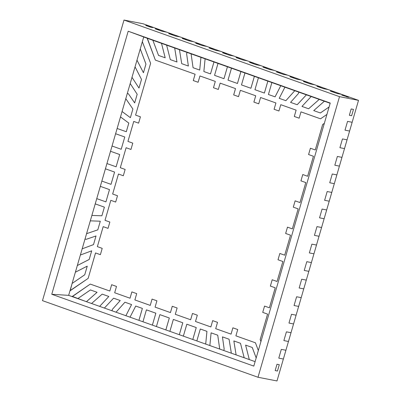 <?xml version="1.0" encoding="UTF-8"?>
<svg xmlns="http://www.w3.org/2000/svg" width="401" height="401" viewBox="0 0 401 401"><rect width="100%" height="100%" fill="white"/><g stroke="black" fill="none" stroke-linecap="round" stroke-linejoin="round"><path stroke-width="0.6" d="M306.294 280.114L301.702 279.221L306.294 280.114L308.84 271.342L306.294 280.114L301.702 279.221L299.156 287.988L303.747 288.88L301.201 297.647L296.61 296.755L301.201 297.647L303.747 288.88L299.156 287.988L301.702 279.221L299.156 287.988L303.747 288.88L306.294 280.114L301.702 279.221L299.156 287.988L303.747 288.88L306.294 280.114M294.058 305.527L298.65 306.419L296.103 315.186L291.512 314.294L296.103 315.186L298.65 306.419L294.058 305.527L296.61 296.755L294.058 305.527L296.61 296.755L301.201 297.647L296.61 296.755L294.058 305.527L298.65 306.419L301.211 297.652L298.665 306.419L301.211 297.652L298.665 306.419L294.058 305.527M288.966 323.061L293.557 323.953L291.011 332.725L286.419 331.833L291.011 332.725L293.557 323.953L288.966 323.061L291.512 314.294L288.966 323.061L291.512 314.294L296.103 315.186L291.512 314.294L288.966 323.061L293.557 323.953L296.113 315.186L293.567 323.958L288.966 323.061M283.868 340.599L288.459 341.492L285.913 350.258L281.322 349.366L285.913 350.258L288.459 341.492L283.868 340.599L286.419 331.833L283.868 340.599L286.419 331.833L291.011 332.725L286.419 331.833L283.868 340.599L288.459 341.492L291.021 332.725L288.474 341.492L283.868 340.599M278.775 358.138L283.367 359.03L276.996 380.95L283.367 359.03L278.775 358.138L281.322 349.366L278.775 358.138L281.322 349.366L285.913 350.258L281.322 349.366L278.775 358.138L283.367 359.03L285.928 350.263L283.377 359.03L285.913 350.258L283.377 359.03L278.775 358.138M311.392 262.575L306.795 261.683L311.392 262.575L313.938 253.808L311.392 262.575L306.795 261.683L304.249 270.449L308.84 271.342L304.249 270.449L306.795 261.683L304.249 270.449L308.84 271.342L311.392 262.575L306.795 261.683L304.249 270.449L308.84 271.342L311.402 262.575L308.855 271.347L311.402 262.575M341.958 157.352L337.366 156.46L341.958 157.352L344.509 148.586L341.958 157.352L337.366 156.46L334.82 165.227L339.411 166.119L336.865 174.891L332.274 173.999L336.865 174.891L339.411 166.119L334.82 165.227L337.366 156.46L334.82 165.227L339.411 166.119L341.958 157.352L337.366 156.46L334.82 165.227L339.411 166.119L341.958 157.352M347.055 139.814L342.464 138.921L347.055 139.814L349.602 131.047L347.055 139.814L342.464 138.921L339.913 147.693L344.509 148.586L339.913 147.693L342.464 138.921L339.913 147.693L344.509 148.586L347.055 139.814L342.464 138.921L339.913 147.693L344.509 148.586L347.055 139.814L344.519 148.586L347.065 139.819M352.148 122.28L347.557 121.388L352.148 122.28L358.519 100.355L349.602 131.047L345.01 130.155L349.602 131.047L352.148 122.28L347.557 121.388L345.01 130.155L347.557 121.388L345.01 130.155L349.612 131.047L352.158 122.28L347.557 121.388L345.01 130.155L349.612 131.047L352.148 122.28M326.675 209.964L322.083 209.071L326.675 209.964L329.221 201.197L326.685 209.964L321.577 227.502L316.985 226.61L321.577 227.502L324.128 218.73L319.537 217.838L324.128 218.73L326.675 209.964L322.083 209.071L319.537 217.838L322.083 209.071L319.537 217.838L324.138 218.735L326.685 209.964L322.083 209.071L319.537 217.838L324.138 218.735L326.675 209.964M281.066 72.822L276.474 71.929L281.066 72.822L274.334 70.431L281.066 72.822L276.474 71.929L283.211 74.325L287.803 75.218L294.534 77.614L289.943 76.721L294.534 77.614L287.803 75.218L283.211 74.325L276.474 71.929L283.211 74.325L287.803 75.218L281.066 72.822L276.474 71.929L283.211 74.325L287.803 75.218L281.066 72.822L287.813 75.223L281.081 72.827M296.68 79.112L301.271 80.005L308.008 82.4L303.417 81.508L308.008 82.4L301.271 80.005L296.68 79.112L289.943 76.721L296.68 79.112L289.943 76.721L294.534 77.614L289.943 76.721L296.68 79.112L301.271 80.005L294.534 77.614L301.281 80.01L294.55 77.614L301.281 80.01L296.68 79.112M310.148 83.899L314.74 84.791L321.477 87.187L316.885 86.295L321.477 87.187L314.74 84.791L310.148 83.899L303.417 81.508L310.148 83.899L303.417 81.508L308.008 82.4L303.417 81.508L310.148 83.899L314.74 84.791L308.008 82.4L314.755 84.796L308.018 82.4L314.755 84.796L310.148 83.899M323.617 88.691L328.213 89.583L334.945 91.974L330.354 91.082L334.945 91.974L328.213 89.583L323.617 88.691L316.885 86.295L323.617 88.691L316.885 86.295L321.477 87.187L316.885 86.295L323.617 88.691L328.213 89.583L321.477 87.187L328.224 89.583L323.617 88.691M337.091 93.478L341.682 94.37L358.519 100.355L341.682 94.37L337.091 93.478L330.354 91.082L337.091 93.478L330.354 91.082L334.945 91.974L341.682 94.37L334.945 91.974L330.354 91.082L337.091 93.478L341.692 94.37L334.945 91.974L341.692 94.37L334.945 91.974L341.682 94.37L337.091 93.478M267.597 68.035L263.006 67.142L267.597 68.035L260.861 65.639L267.597 68.035L263.006 67.142L269.743 69.538L274.334 70.431L269.743 69.538L263.006 67.142L269.743 69.538L274.334 70.431L267.597 68.035L263.006 67.142L269.743 69.538L274.334 70.431L267.597 68.035M186.781 39.303L182.189 38.411L186.781 39.303L180.044 36.912L200.249 44.09L195.658 43.203L200.249 44.09L193.513 41.699L188.921 40.807L193.513 41.699L186.781 39.303L182.189 38.411L188.921 40.807L182.189 38.411L188.921 40.807L193.528 41.699L186.791 39.308L182.189 38.411L188.921 40.807L193.528 41.699L186.781 39.303M173.307 34.516L168.716 33.624L173.307 34.516L166.575 32.12L180.044 36.912L175.453 36.02L180.044 36.912L173.307 34.516L168.716 33.624L175.453 36.02L168.716 33.624L175.453 36.02L180.054 36.912L173.322 34.516L168.716 33.624L175.453 36.02L180.054 36.912L173.307 34.516M159.839 29.729L155.247 28.837L159.839 29.729L143.002 23.744L166.575 32.12L161.984 31.228L166.575 32.12L159.839 29.729L155.247 28.837L161.984 31.228L155.247 28.837L161.984 31.228L166.585 32.125L159.854 29.729L155.247 28.837L161.984 31.228L166.585 32.125L159.839 29.729M227.187 53.669L222.595 52.777L227.187 53.669L220.455 51.273L227.187 53.669L222.595 52.777L229.332 55.173L233.923 56.065L240.66 58.456L236.069 57.564L240.66 58.456L233.923 56.065L229.332 55.173L222.595 52.777L229.332 55.173L233.923 56.065L227.187 53.669L222.595 52.777L229.332 55.173L233.923 56.065L227.187 53.669M206.986 46.486L213.718 48.882L209.127 47.99L213.718 48.882L206.986 46.486L202.39 45.594L206.986 46.486L200.249 44.09L206.996 46.491L200.259 44.095L195.658 43.203L202.39 45.594L195.658 43.203L202.39 45.594L206.996 46.491L200.259 44.095L195.658 43.203L202.39 45.594L206.986 46.486L200.249 44.09L206.986 46.486M247.392 60.852L254.129 63.248L249.537 62.355L254.129 63.248L247.392 60.852L242.8 59.96L247.392 60.852L240.66 58.456L236.069 57.564L242.8 59.96L236.069 57.564L242.8 59.96L247.392 60.852L240.66 58.456L236.069 57.564L242.8 59.96L247.392 60.852L240.66 58.456L247.402 60.852M334.319 183.658L331.767 192.425L327.176 191.533L331.767 192.425L334.319 183.658L329.727 182.766L334.319 183.658L336.865 174.886L334.329 183.658L336.875 174.891L332.274 173.999L329.727 182.766L332.274 173.999L329.727 182.766L334.319 183.658L336.875 174.891L332.274 173.999L329.727 182.766L334.319 183.658L336.865 174.891L334.319 183.658M319.031 236.269L316.484 245.036L311.893 244.144L316.484 245.036L319.031 236.269L314.439 235.377L319.031 236.269L321.592 227.502L319.031 236.269L321.592 227.502L316.985 226.61L314.439 235.377L316.985 226.61L314.439 235.377L319.031 236.269L321.592 227.502L316.985 226.61L314.439 235.377L319.031 236.269L321.577 227.502L319.031 236.269M215.863 50.381L220.455 51.273L215.863 50.381L209.127 47.99L215.863 50.381L209.127 47.99L213.718 48.882L209.127 47.99L215.863 50.381L220.455 51.273L213.718 48.882L220.465 51.278L213.728 48.882L220.465 51.278L215.863 50.381M256.269 64.746L260.861 65.639L256.269 64.746L249.537 62.355L256.269 64.746L249.537 62.355L254.129 63.248L249.537 62.355L256.269 64.746L260.861 65.639L254.129 63.248L260.876 65.644L254.139 63.248L260.876 65.644L256.269 64.746M324.63 200.305L329.221 201.197L324.63 200.305L327.176 191.533L324.63 200.305L327.176 191.533L331.782 192.43L329.221 201.197L331.767 192.425L327.176 191.533L324.63 200.305L329.221 201.197L331.782 192.43L329.231 201.197L331.767 192.425L329.221 201.197L324.63 200.305M309.346 252.916L313.938 253.808L309.346 252.916L311.893 244.144L309.346 252.916L311.893 244.144L316.484 245.036L311.893 244.144L309.346 252.916L313.938 253.808L316.494 245.041L313.948 253.808L316.494 245.041L313.948 253.808L309.346 252.916M349.336 115.267L351.632 115.714L349.336 115.267L351.171 108.952L353.466 109.398L351.171 108.952L349.336 115.267L351.171 108.952L349.336 115.267L351.632 115.714L353.466 109.398L351.632 115.714L353.466 109.398L351.171 108.952L353.466 109.398L351.632 115.714L349.336 115.267M346.639 96.872L348.935 97.318L341.787 95.147L348.935 97.318L344.083 95.593L348.935 97.318L341.787 95.147L348.935 97.318L346.639 96.872M147.994 25.885L152.846 27.609L150.55 27.163L152.846 27.609L145.698 25.438L152.846 27.609L145.698 25.438L150.55 27.163L145.698 25.438L150.55 27.163L145.698 25.438L147.994 25.885M279.291 364.699L277.457 371.015L275.161 370.569L277.457 371.015L279.291 364.699L276.996 364.253L279.291 364.699L277.457 371.015L279.291 364.699L276.996 364.253L275.161 370.569L276.996 364.253L275.161 370.569L276.996 364.253L279.291 364.699M147.252 38.506L155.357 60.1L195.112 74.235L193.277 80.546L198.114 82.27L193.277 80.546L198.114 82.27L193.277 80.546L195.112 74.235L155.357 60.1L147.317 38.28L128.19 31.213L330.234 103.037L253.808 366.098L51.764 294.269L128.19 31.213L147.307 38.28L143.718 37.002L140.26 48.907L145.959 64.09L143.443 72.736L145.959 64.09L143.443 72.736L145.959 64.09L143.443 72.736L145.944 64.09L140.25 48.902L145.959 64.09L140.26 48.907L145.959 64.09L140.26 48.907L136.982 60.16L143.433 72.731L145.959 64.09L143.443 72.736L136.982 60.16L140.25 48.902L145.959 64.09L140.26 48.907L143.708 36.997L161.508 43.328L165.197 57.794L161.508 43.328L147.307 38.28L155.347 60.1L195.112 74.235L193.277 80.546L198.114 82.27L193.267 80.546L195.102 74.23L155.347 60.1L147.242 38.501M70.18 290.735L72.12 283.457L68.646 295.362L51.764 294.269L128.19 31.213L330.234 103.037L253.808 366.098L51.764 294.269L68.651 295.362L70.01 290.675L88.14 278.399L70.18 290.735M72.26 296.64L91.568 303.507L86.451 301.687L97.067 292.304L86.451 301.687L97.067 292.304L90.431 289.943L97.067 292.304L90.415 289.938L97.067 292.304L90.431 289.943L77.789 298.61L90.415 289.938L97.057 292.299L86.451 301.687L97.057 292.299L86.436 301.682L72.325 296.419L90.28 284.088L72.325 296.419L90.28 284.088L109.824 291.036L111.658 284.72L116.506 286.444L114.671 292.76L130.029 298.219L131.859 291.903L136.711 293.627L134.876 299.938L150.23 305.397L152.064 299.086L156.916 300.81L155.082 307.121L170.435 312.579L172.27 306.269L170.445 312.585L172.28 306.274L177.122 307.993L175.287 314.304L190.64 319.762L192.485 313.457L190.65 319.767L192.485 313.457L197.322 315.176L195.487 321.487L210.846 326.945L212.69 320.64L210.856 326.95L212.68 320.635L217.527 322.359L215.693 328.67L231.051 334.128L232.896 327.817L231.061 334.133L232.886 327.817L237.733 329.542L235.898 335.853L255.447 342.805L258.339 350.504L255.447 342.805L235.898 335.853L237.733 329.542L232.886 327.817L231.061 334.133L215.693 328.67L217.527 322.359L212.68 320.635L210.856 326.95L195.487 321.487L197.322 315.176L192.475 313.452L190.65 319.767L192.475 313.452L190.65 319.767L175.287 314.304L177.122 307.993L172.27 306.269L170.445 312.585L172.28 306.274L170.445 312.585L172.28 306.274L170.445 312.585L155.082 307.121L156.916 300.81L152.064 299.086L150.245 305.402L152.074 299.091L150.245 305.402L152.074 299.091L150.245 305.402L152.074 299.091L150.245 305.402L134.876 299.938L136.711 293.627L131.859 291.903L130.029 298.219L131.874 291.908L130.039 298.219L131.874 291.908L130.039 298.219L131.874 291.908L130.039 298.219L114.671 292.76L116.506 286.444L111.658 284.72L109.824 291.036L90.27 284.083L72.26 296.64L68.646 295.362L72.245 296.64M324.369 101.222L330.163 103.283L319.241 99.398L308.62 108.781L319.241 99.398L311.181 96.531L319.241 99.398L308.62 108.781L319.241 99.398L308.62 108.781L319.231 99.398L306.414 94.836L297.211 104.726L306.414 94.836L298.84 92.145L306.414 94.836L297.201 104.726L306.399 94.836L298.825 92.145L298.419 93.548L290.56 102.365L297.201 104.726L290.56 102.365L298.419 93.548L298.825 92.145L306.414 94.836L294.78 90.701L285.873 100.696L294.78 90.701L284.931 87.202L294.78 90.701L285.873 100.696L294.78 90.701L285.873 100.696L294.78 90.701L285.863 100.691L294.77 90.701L284.916 87.197L279.221 98.33L285.863 100.691L279.221 98.33L284.916 87.197L294.78 90.701L280.77 85.724L275.076 96.857L280.77 85.724L271.898 82.571L280.77 85.724L275.076 96.857L280.77 85.724L275.076 96.857L280.77 85.724L267.858 81.132L264.394 93.057L267.858 81.132L258.429 77.779L267.858 81.132L264.379 93.057L254.951 89.704L264.394 93.057L267.858 81.132L264.379 93.057L267.848 81.132L254.389 76.345L250.921 88.27L254.389 76.345L244.961 72.992L254.389 76.345L250.911 88.27L241.482 84.917L250.921 88.27L254.389 76.345L250.911 88.27L254.374 76.34L240.921 71.553L237.452 83.483L240.921 71.553L231.487 68.205L240.921 71.553L237.452 83.483L240.921 71.553L237.452 83.483L240.921 71.553L237.442 83.478L240.906 71.553L227.447 66.766L223.984 78.696L227.447 66.766L218.019 63.413L227.447 66.766L223.984 78.696L227.447 66.766L223.984 78.696L227.447 66.766L223.974 78.691L227.437 66.766L213.979 61.98L210.515 73.904L213.979 61.98L205.106 58.827L213.979 61.98L210.515 73.904L213.979 61.98L210.515 73.904L213.979 61.98L200.946 57.348L199.713 70.065L200.946 57.348L191.097 53.844L200.946 57.348L199.713 70.065L200.946 57.348L199.713 70.065L200.946 57.348L187.041 52.401L186.63 53.804L188.375 66.035L186.63 53.804L188.375 66.035L186.63 53.804L188.375 66.035L186.63 53.804L187.041 52.401L179.468 49.709L187.041 52.401L186.62 53.804L187.041 52.401L186.62 53.804L188.365 66.035L186.62 53.804L187.026 52.401L179.453 49.709L181.723 63.674L188.365 66.035L181.723 63.674L179.453 49.709L187.041 52.401L174.701 48.015L176.966 61.98L174.701 48.015L166.636 45.148L174.701 48.015L176.956 61.98L174.686 48.015L166.626 45.148L170.315 59.619L176.956 61.98L170.315 59.619L166.626 45.148L174.701 48.015L161.508 43.328L165.197 57.794L161.498 43.323L165.187 57.794L161.498 43.323L152.851 40.25L158.545 55.433L165.187 57.794L158.545 55.433L152.851 40.25L191.097 53.844L193.061 67.704L199.703 70.065L200.936 57.343L191.087 53.844L200.946 57.348L191.097 53.844L193.061 67.704L199.713 70.065L200.936 57.343L205.106 58.827L203.863 71.543L210.505 73.904L213.969 61.975L205.096 58.822L213.979 61.98L205.096 58.822L203.863 71.543L210.515 73.904L213.969 61.975L218.019 63.413L214.545 75.338L223.974 78.691L214.545 75.338L218.009 63.413L231.487 68.205L228.014 80.13L237.442 83.478L228.014 80.13L231.477 68.2L244.961 72.992L241.482 84.917L244.946 72.992L258.429 77.779L254.951 89.704L258.419 77.779L271.888 82.566L268.424 94.496L275.061 96.852L280.76 85.719L271.888 82.566L280.77 85.724L271.888 82.566L268.424 94.496L275.076 96.857L280.76 85.719L306.414 94.836L297.201 104.726L306.414 94.836L311.181 96.531L301.968 106.42L308.61 108.781L301.968 106.42L311.166 96.531L319.241 99.398L311.181 96.531L319.241 99.398L308.61 108.781L319.241 99.398L324.369 101.222L313.737 110.601L320.379 112.962L329.091 106.982L320.389 112.967L329.086 106.992L320.389 112.967L329.086 106.992L320.389 112.967L313.737 110.601L324.359 101.217L330.163 103.283L324.369 101.222M339.517 96.666L124.004 20.05L42.481 300.645L257.998 377.256L339.517 96.666L358.519 100.355L339.517 96.666L257.998 377.256L276.996 380.95L257.998 377.256L42.481 300.645L124.004 20.05L143.002 23.744L124.004 20.05L339.517 96.666M324.329 123.363L322.665 124.505L315.271 149.959L322.665 124.505L324.329 123.363L322.655 124.5L324.334 123.348M310.419 148.235L308.59 154.55L313.437 156.27L307.627 176.265L313.437 156.27L308.59 154.55L313.437 156.27L308.59 154.55L310.419 148.235L308.59 154.55L313.437 156.27L308.575 154.545L310.409 148.235L315.261 149.954L322.665 124.505L315.271 149.959L322.655 124.5L315.261 149.954L310.409 148.235L308.575 154.545L310.419 148.235M302.78 174.54L300.945 180.856L305.793 182.575L299.988 202.57L305.793 182.575L300.945 180.856L305.793 182.575L300.945 180.856L302.78 174.54L300.945 180.856L305.793 182.575L300.935 180.851L302.77 174.54L300.945 180.856L302.78 174.54L307.617 176.265L313.437 156.27L308.575 154.545L313.437 156.27L307.627 176.265L313.437 156.27L307.627 176.265L313.427 156.27L307.617 176.265L302.77 174.54L300.945 180.856L302.78 174.54M295.136 200.846L293.301 207.162L298.154 208.881L292.344 228.876L298.154 208.881L293.301 207.162L298.154 208.881L293.301 207.162L295.136 200.846L293.301 207.162L298.154 208.881L293.291 207.157L295.126 200.846L293.301 207.162L295.136 200.846L299.973 202.57L305.793 182.575L300.935 180.851L305.793 182.575L299.988 202.57L305.793 182.575L299.988 202.57L305.793 182.575L299.973 202.57L295.126 200.846L293.301 207.162L295.136 200.846M287.492 227.151L285.657 233.467L290.509 235.192L284.7 255.181L290.509 235.192L285.657 233.467L290.509 235.192L285.657 233.467L287.492 227.151L285.657 233.467L290.509 235.192L285.647 233.462L287.482 227.151L285.657 233.467L287.492 227.151L292.334 228.876L298.154 208.881L293.291 207.157L298.154 208.881L292.344 228.876L298.154 208.881L292.344 228.876L298.154 208.881L292.334 228.876L287.482 227.151L285.657 233.467L287.492 227.151M279.853 253.457L278.018 259.773L282.865 261.497L277.056 281.487L282.865 261.497L278.018 259.773L282.865 261.497L278.018 259.773L279.853 253.457L278.018 259.773L282.865 261.497L278.008 259.768L279.838 253.457L284.69 255.181L290.509 235.192L285.647 233.462L290.509 235.192L284.7 255.181L290.509 235.192L284.7 255.181L290.509 235.192L284.69 255.181L279.838 253.457L278.018 259.773L279.853 253.457M272.209 279.763L270.374 286.078L275.226 287.803L269.417 307.793L275.226 287.803L270.374 286.078L275.226 287.803L270.374 286.078L272.209 279.763L270.374 286.078L275.226 287.803L270.374 286.078L272.209 279.763L270.374 286.078L272.209 279.763L277.046 281.487L282.865 261.497L278.008 259.768L282.865 261.497L277.056 281.487L282.865 261.497L277.056 281.487L282.865 261.497L277.046 281.487L272.199 279.763L270.364 286.073L272.199 279.763M264.565 306.068L262.73 312.384L267.582 314.108L260.184 339.562L260.936 341.562L260.184 339.562L267.582 314.108L262.73 312.384L267.582 314.108L262.73 312.384L264.565 306.068L262.73 312.384L267.582 314.108L262.73 312.384L264.555 306.068L269.402 307.793L275.211 287.798L270.364 286.073L275.226 287.803L269.417 307.793L275.226 287.803L269.417 307.793L275.226 287.803L269.402 307.793L264.555 306.068L262.73 312.384L264.565 306.068M99.638 306.374L116.029 312.204L111.979 310.76L112.385 309.356L111.979 310.76L112.385 309.356L120.245 300.539L112.385 309.356L120.245 300.539L113.603 298.179L120.245 300.539L113.603 298.179L120.245 300.539L113.603 298.179L120.245 300.539L112.385 309.356L120.245 300.539L112.385 309.356L120.235 300.539L113.593 298.179L104.395 308.068L113.593 298.179L120.245 300.539L112.375 309.356L111.969 310.76L99.638 306.374L108.836 296.484L99.638 306.374L108.836 296.484L102.195 294.123L108.836 296.484L102.195 294.123L108.836 296.484L102.195 294.123L108.836 296.484L99.628 306.374L108.826 296.484L102.185 294.123L91.563 303.507L99.628 306.374L91.563 303.507L102.185 294.123L108.836 296.484L99.638 306.374M124.942 302.214L131.583 304.575L125.889 315.707L138.906 320.339L142.37 308.409L138.916 320.339L142.946 321.772L146.415 309.848L155.854 313.201L152.39 325.126L156.42 326.559L159.884 314.635L169.312 317.988L165.859 329.918L169.889 331.346L173.352 319.422L182.791 322.775L179.327 334.705L183.357 336.138L186.836 324.214L196.264 327.567L192.796 339.492L205.698 344.078L206.931 331.361L205.708 344.083L219.708 349.06L217.733 335.201L219.718 349.06L223.768 350.504L224.174 349.101L222.445 336.87L229.081 339.231L231.352 353.196L236.109 354.89L233.838 340.925L240.49 343.286L244.179 357.757L249.297 359.577L245.607 345.111L252.259 347.472L256.184 357.933L252.259 347.472L245.618 345.111L252.259 347.472L245.618 345.111L249.297 359.582L255.101 361.642L244.179 357.757L240.49 343.286L233.848 340.925L240.49 343.286L233.848 340.925L240.49 343.286L244.179 357.757L240.49 343.286L233.848 340.925L236.109 354.89L244.169 357.757L240.48 343.286L233.838 340.925L240.48 343.286L244.169 357.757L236.109 354.89L231.352 353.196L229.081 339.231L222.445 336.87L229.081 339.231L222.445 336.87L229.081 339.231L231.352 353.196L229.081 339.231L222.445 336.87L229.081 339.231L222.43 336.87L224.174 349.101L223.768 350.504L231.342 353.196L229.081 339.231L231.342 353.196L229.081 339.231L231.342 353.196L219.718 349.06L217.743 335.201L211.091 332.84L217.743 335.201L211.101 332.84L209.858 345.557L211.101 332.84L217.743 335.201L219.718 349.06L217.743 335.201L219.718 349.06L217.743 335.201L219.708 349.06L205.708 344.083L206.941 331.361L200.305 329L206.941 331.361L200.289 329L206.941 331.361L205.708 344.083L206.941 331.361L200.305 329L196.826 340.925L200.305 329L206.931 331.361L205.708 344.083L206.941 331.361L205.698 344.078L192.796 339.492L196.264 327.567L186.836 324.214L196.264 327.567L186.836 324.214L196.264 327.567L192.796 339.492L196.264 327.567L186.821 324.214L183.357 336.138L192.786 339.492L196.249 327.562L186.821 324.214L196.249 327.562L192.786 339.492L179.327 334.705L182.791 322.775L173.362 319.427L182.791 322.775L173.362 319.427L169.889 331.351L179.317 334.7L182.791 322.775L173.362 319.427L182.791 322.775L179.327 334.705L182.791 322.775L173.362 319.427L182.781 322.775L179.317 334.7L182.791 322.775L179.317 334.7L169.889 331.351L165.859 329.918L169.322 317.988L159.894 314.635L169.322 317.988L165.859 329.918L169.322 317.988L159.894 314.635L169.322 317.988L159.884 314.635L156.42 326.559L165.849 329.913L169.312 317.988L165.859 329.918L169.312 317.988L165.859 329.918L152.39 325.126L155.854 313.201L146.425 309.848L155.854 313.201L152.39 325.126L155.854 313.201L146.415 309.848L155.854 313.201L152.375 325.126L155.854 313.201L152.39 325.126L155.844 313.196L146.415 309.848L142.946 321.772L152.375 325.126L138.916 320.339L142.385 308.414L135.733 306.048L130.034 317.181L135.733 306.048L142.385 308.414L138.916 320.339L142.385 308.414L138.906 320.339L125.889 315.707L131.583 304.575L124.942 302.214L131.583 304.575L124.942 302.214L116.024 312.204L124.932 302.209L131.583 304.575L124.932 302.209L131.583 304.575L125.889 315.707L131.583 304.575L125.889 315.707L131.583 304.575L125.889 315.707L131.573 304.57L124.932 302.209M131.999 77.348L130.2 83.543L137.192 94.265L134.681 102.907L137.192 94.265L134.681 102.907L137.192 94.265L134.681 102.907L137.192 94.265L130.2 83.543L137.192 94.265L130.19 83.538L127.323 93.403L128.4 93.784L134.666 102.907L137.177 94.26L134.681 102.907L128.4 93.784L127.323 93.403L130.19 83.538L137.192 94.265L130.2 83.543L131.999 77.348M127.333 93.403L125.799 98.686L132.901 109.027L130.39 117.673L132.901 109.027L125.799 98.686L132.901 109.027L130.39 117.673L132.901 109.027L125.799 98.686L132.901 109.027L125.789 98.686L132.901 109.027L130.39 117.673L132.901 109.027L130.38 117.673L132.891 109.027L125.789 98.686L122.059 111.508L130.38 117.673L122.059 111.508L127.333 93.403M122.069 111.518L120.501 116.927L128.816 123.087L126.305 131.734L128.816 123.087L120.501 116.927L128.816 123.087L120.501 116.927L128.816 123.087L120.501 116.927L117.132 128.475L115.613 133.739L124.776 136.997L121.207 149.272L124.776 136.997L121.207 149.272L124.776 136.997L121.207 149.272L124.776 136.997L115.613 133.739L124.776 136.997L121.197 149.267L124.776 136.997L115.603 133.739L124.766 136.992L115.603 133.739L112.039 146.014L121.197 149.267L112.039 146.014L115.603 133.739L117.142 128.48L126.295 131.734L128.806 123.087L120.49 116.927L128.816 123.087L126.305 131.734L128.816 123.087L126.305 131.734L128.816 123.087L126.305 131.734L117.132 128.475L122.069 111.518M112.049 146.014L110.521 151.277L119.678 154.53L116.115 166.806L119.678 154.53L116.115 166.806L119.678 154.53L116.115 166.806L119.678 154.53L110.521 151.277L119.678 154.53L116.105 166.806L119.678 154.53L110.511 151.272L119.668 154.53L110.511 151.272L106.942 163.548L105.423 168.811L114.586 172.069L111.022 184.345L114.586 172.069L105.423 168.811L114.586 172.069L111.022 184.345L114.586 172.069L105.423 168.811L114.586 172.069L105.413 168.811L114.576 172.069L105.413 168.811L101.849 181.087L111.007 184.345L114.586 172.069L111.022 184.345L101.849 181.087L106.952 163.553L116.105 166.806L106.942 163.548L112.049 146.014M101.859 181.092L100.33 186.35L109.493 189.608L105.924 201.883L109.493 189.608L100.33 186.35L109.493 189.608L105.924 201.883L109.493 189.608L100.33 186.35L109.493 189.608L100.32 186.35L109.493 189.608L105.924 201.883L109.493 189.608L105.924 201.883L109.478 189.603L100.32 186.35L96.751 198.625L105.914 201.878L96.751 198.625L101.859 181.092M96.761 198.625L95.237 203.888L104.395 207.142L101.884 215.788L91.879 215.437L86.571 233.673L97.789 229.848L86.581 233.678L85.047 238.961L86.115 239.342L85.047 238.961L86.115 239.342L85.047 238.961L86.115 239.342L96.009 235.968L93.508 244.615L82.18 248.82L80.38 255.021L82.18 248.82L93.508 244.615L96.019 235.968L93.508 244.615L96.019 235.968L86.115 239.342L85.032 238.961L86.115 239.342L85.032 238.961L82.17 248.82L93.508 244.615L96.019 235.968L93.508 244.615L82.18 248.82L93.508 244.615L96.019 235.968L93.498 244.61L82.17 248.82L93.508 244.615L82.17 248.82L86.581 233.678L97.799 229.848L100.31 221.202L97.799 229.848L100.31 221.202L97.799 229.848L100.31 221.202L90.295 220.851L100.31 221.202L97.799 229.848L86.571 233.673L91.879 215.437L101.884 215.788L104.395 207.142L101.884 215.788L104.395 207.142L101.884 215.788L104.385 207.142L95.237 203.888L104.395 207.142L95.222 203.883L91.869 215.437L101.884 215.788L91.879 215.437L101.884 215.788L104.395 207.142L95.222 203.883L96.761 198.625M91.709 250.82L89.192 259.467L77.328 265.527L75.393 272.194L87.258 266.144L84.741 274.785L72.12 283.457L84.741 274.785L87.258 266.144L84.741 274.785L87.258 266.144L84.741 274.785L72.12 283.457L84.741 274.785L87.258 266.144L84.741 274.785L87.243 266.139L75.378 272.199L72.105 283.457L84.731 274.785L72.105 283.457L84.731 274.785L72.105 283.457L75.378 272.199L77.328 265.527L89.192 259.467L91.709 250.82L89.192 259.467L91.709 250.82L80.365 255.026L91.694 250.82L89.192 259.467L77.328 265.527L89.192 259.467L91.694 250.82M95.548 252.951L100.385 254.67L95.548 252.951L88.14 278.399L95.533 252.946L100.385 254.67L95.533 252.946M103.187 226.645L108.029 228.364L103.187 226.645L97.368 246.635L102.22 248.359L100.385 254.67L102.22 248.359L97.368 246.635L103.177 226.64L108.029 228.364L103.177 226.64M110.831 200.34L115.668 202.059L110.821 200.335L105.012 220.329L109.859 222.054L108.024 228.364L109.859 222.054L105.012 220.329L110.821 200.335L115.668 202.059L110.831 200.34M118.475 174.034L123.313 175.753L118.475 174.034L112.656 194.024L117.503 195.748L115.668 202.059L110.821 200.335L115.668 202.059L117.503 195.748L112.656 194.024L118.46 174.029L123.313 175.753L118.46 174.029M126.114 147.728L130.957 149.448L126.114 147.728L120.295 167.718L125.147 169.438L123.313 175.753L125.147 169.438L120.295 167.718L126.104 147.723L130.957 149.448L126.104 147.723M133.759 121.423L138.596 123.142L133.759 121.423L127.939 141.413L132.786 143.132L130.957 149.448L132.786 143.132L127.939 141.413L133.749 121.418L138.596 123.142L133.749 121.418M136.987 60.175L135.052 66.837L141.508 79.413L138.992 88.055L141.508 79.413L138.992 88.055L141.508 79.413L138.992 88.055L141.508 79.413L135.052 66.837L141.508 79.413L135.052 66.837L141.508 79.413L135.042 66.837L131.989 77.333L138.982 88.055L141.493 79.408L138.992 88.055L131.989 77.333L135.052 66.837L141.508 79.413L135.052 66.837L136.987 60.175M199.959 75.959L215.317 81.418L213.482 87.729L218.319 89.448L213.482 87.729L218.319 89.448L213.482 87.729L215.317 81.418L199.959 75.959L198.114 82.27L199.949 75.954L215.317 81.418L213.482 87.729L218.319 89.448L213.472 87.729L215.317 81.418L199.959 75.959L215.317 81.418L213.482 87.729L215.307 81.413L199.949 75.954L215.317 81.418L199.949 75.954M220.164 83.142L235.522 88.601L233.688 94.912L238.525 96.631L233.688 94.912L238.525 96.631L233.688 94.912L235.522 88.601L220.164 83.142L235.522 88.601L233.688 94.912L238.525 96.631L233.673 94.912L235.522 88.601L220.164 83.142L235.522 88.601L233.688 94.912L235.507 88.596L220.154 83.137L218.319 89.453L220.164 83.142M240.369 90.325L255.728 95.784L253.893 102.095L258.73 103.814L253.893 102.095L258.73 103.814L253.893 102.095L255.728 95.784L240.369 90.325L255.728 95.784L253.893 102.095L258.73 103.814L253.878 102.095L255.728 95.784L240.369 90.325L255.728 95.784L253.893 102.095L255.713 95.779L240.359 90.32L238.525 96.636L240.359 90.32L255.728 95.784L240.369 90.325M260.575 97.508L275.928 102.967L274.094 109.278L278.936 110.997L274.094 109.278L278.936 110.997L274.094 109.278L275.928 102.967L260.575 97.508L275.928 102.967L274.094 109.278L278.936 110.997L274.083 109.278L275.928 102.967L260.575 97.508L275.928 102.967L274.094 109.278L275.918 102.962L260.565 97.503L258.73 103.819L260.565 97.503L275.928 102.967L260.575 97.508M280.78 104.691L296.133 110.15L294.299 116.46L299.136 118.18L294.299 116.46L299.136 118.18L294.299 116.46L296.133 110.15L280.78 104.691L278.936 111.002L280.78 104.691L296.133 110.15L294.299 116.46L299.136 118.18L294.299 116.46L296.133 110.15L280.78 104.691L296.133 110.15L294.289 116.46L296.123 110.145L280.765 104.686L296.133 110.15L280.765 104.686M300.986 111.869L320.524 118.816L300.986 111.869L299.136 118.185L294.289 116.46L299.136 118.185L300.986 111.869L320.524 118.821L300.971 111.869M192.796 339.492L196.264 327.567L192.796 339.492M256.184 357.933L252.259 347.472L245.618 345.111L252.259 347.472L256.184 357.933L252.259 347.472L245.618 345.111L252.249 347.472L256.179 357.948L252.259 347.472L256.179 357.948M244.179 357.757L240.49 343.286L244.179 357.757M77.328 265.527L89.192 259.467L77.318 265.522L89.182 259.462L77.318 265.522L80.365 255.026L77.328 265.527M260.936 341.562L260.184 339.562L267.582 314.108L260.184 339.562L267.582 314.108L260.184 339.562L260.936 341.562L260.174 339.557L267.572 314.103L262.72 312.379L267.582 314.108L260.174 339.557L260.936 341.562M150.55 27.163L152.846 27.609L150.55 27.163M275.161 370.569L277.457 371.015L275.161 370.569M195.112 74.235L155.357 60.1L195.112 74.235L193.277 80.546L195.112 74.235L155.347 60.1L195.102 74.23L193.267 80.546L198.114 82.27L193.267 80.546L195.112 74.235M339.421 166.124L341.973 157.352L339.421 166.124M303.757 288.88L306.304 280.114L303.757 288.88M274.344 70.431L267.607 68.035L274.344 70.431M233.933 56.065L227.202 53.674L233.933 56.065M326.93 114.42L320.524 118.821L326.93 114.42M235.507 88.596L220.154 83.137L235.507 88.596L233.673 94.912L238.525 96.636L233.688 94.912L235.522 88.601M142.345 41.684L150.621 63.343L135.583 115.107L140.43 116.826L138.596 123.142L140.43 116.826L135.583 115.107L150.621 63.343L142.345 41.684M260.931 341.577L260.174 339.557L260.931 341.577M294.289 116.46L296.123 110.145L294.289 116.46M278.936 110.997L274.083 109.278L278.936 111.002M274.083 109.278L275.918 102.962L274.083 109.278M258.73 103.814L253.878 102.095L258.73 103.819M253.878 102.095L255.713 95.779L253.878 102.095M218.319 89.448L213.472 87.729L218.319 89.453M213.472 87.729L215.307 81.413L213.472 87.729M329.091 106.982L320.379 112.962L329.086 106.992M116.024 312.204L125.879 315.702L116.024 312.204M91.879 215.437L101.884 215.788L91.869 215.437L95.222 203.883L104.385 207.142L101.874 215.788L91.869 215.437"/></g></svg>
